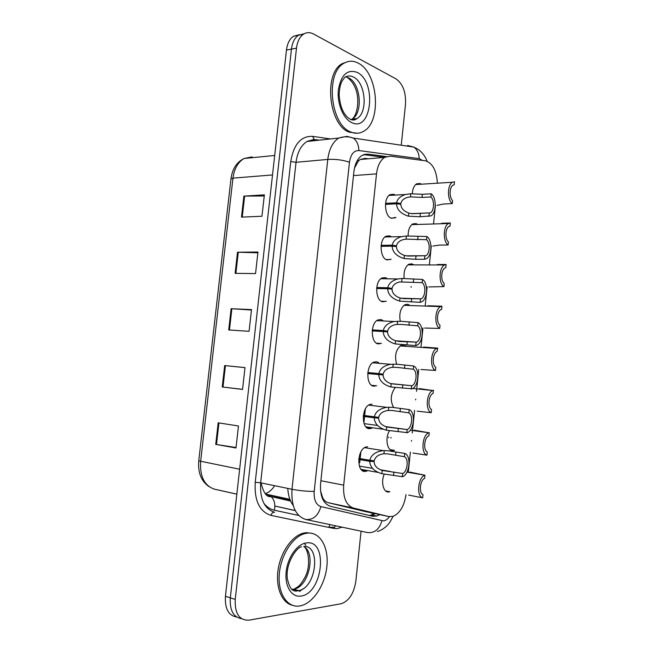 <?xml version="1.0" encoding="UTF-8"?>
<svg xmlns="http://www.w3.org/2000/svg" width="653" height="653" viewBox="0 0 653 653"><rect width="100%" height="100%" fill="white"/><g stroke="black" fill="none" stroke-linecap="round" stroke-linejoin="round"><path stroke-width="0.98" d="M371.786 428.262L369.492 428.719C361.207 428.988 361.427 407.333 369.753 404.517L372.055 404.134M376.585 385.703L373.924 386.201C365.925 386.013 365.811 365.084 373.818 362.146L376.479 361.738L378.724 362.701M381.409 343.339L378.332 343.894C370.602 343.274 370.194 323.006 377.883 319.97L380.87 319.562L382.797 320.419M386.25 301.164L382.723 301.808C375.238 300.78 374.577 281.108 381.956 277.998L385.246 277.598L386.894 278.374M391.09 259.168L387.09 259.935C379.842 258.515 378.952 239.39 386.021 236.215L389.596 235.839L391.025 236.566M395.914 217.359L391.433 218.273C384.405 216.478 383.319 197.843 390.094 194.618L393.93 194.3L395.171 194.978M367.019 471.017L365.043 471.45C356.456 472.201 357.044 449.762 365.688 447.093L367.615 446.742M390.241 449.68L394.469 450.341L392.804 450.635C387.058 450.978 384.829 437.788 389.498 430.76M393.677 407.529C390.037 400.844 390.518 394.216 395.138 387.637M396.673 364.219C394.347 355.738 395.84 349.428 401.154 345.298L403.66 344.939L406.231 346.351M400.256 321.235C398.959 313.424 400.558 307.889 405.04 304.641L407.831 304.298L410.051 305.531M404.109 278.521C403.538 271.575 405.146 266.791 408.925 264.179L411.986 263.853L413.847 264.898M408.133 236.035C408.084 230.06 409.643 226.011 412.81 223.889L416.116 223.604L417.618 224.452M412.304 193.786C412.623 188.831 414.084 185.501 416.687 183.787L420.23 183.542L421.373 184.203M385.645 490.942L389.874 491.75L388.551 492.003C383.335 492.558 380.707 481.734 384.291 474.135M320.501 490.542L322.443 497.088C323.692 500.165 325.708 502.051 328.475 502.753L364.839 511.462M437.396 183.191C436.547 170.449 432.523 162.981 425.332 160.793L390.168 156.149L384.707 157.357C380.258 160.295 377.524 165.805 376.503 173.878L343.69 485.146C342.98 497.733 346.188 505.357 353.322 508.018L388.853 516.564L393.098 516.343C399.922 513.266 404.223 506.01 406.019 494.582M368.406 158.785L365.06 158.361L360.097 159.512L358.244 161.275L354.473 168.099M388.608 437.73L388.682 437.077M408.337 471.833L410.345 452.088M411.455 441.142L411.529 440.424M412.288 432.988L414.59 410.321M415.651 399.865L415.724 399.154M416.524 391.327L418.761 369.296M420.989 347.38L422.964 327.953M425.193 306.069L427.144 286.814M429.372 264.93L431.306 245.871M433.535 223.971L435.453 205.132M265.167 493.684C268.84 492.525 271.999 489.864 274.66 485.701M361.06 531.183L355.861 581.121C353.918 593.422 349.061 600.956 341.29 603.723L249.013 620.17C239.3 620.538 234.705 613.616 235.227 599.421L296.495 48.151L291.458 49.122C292.291 42.584 294.585 37.98 298.339 35.295L304.29 33.711L298.339 35.295C294.585 37.98 292.291 42.584 291.458 49.122L230.313 597.83L291.458 49.122L286.463 50.085C287.296 43.58 289.589 38.992 293.352 36.315L299.286 34.731M241.504 618.669C233.358 617.207 229.627 610.261 230.313 597.83C229.627 610.261 233.358 617.207 241.504 618.669M236.623 617.02C228.485 615.526 224.754 608.612 225.44 596.262L286.463 50.085M243.871 196.129L264.367 194.855L261.967 216.249L241.488 217.123L243.871 196.129L244.63 196.104L242.255 217.09M224.673 365.558L244.997 367.59L242.549 389.441L222.24 386.976L224.673 365.558L225.424 365.631L223 387.066L222.24 386.976M218.184 422.809L238.459 425.985L235.986 447.982L215.735 444.375L218.184 422.809M237.512 252.221L257.951 252.034L255.543 273.574L235.121 273.354L237.512 252.221L238.272 252.229L235.88 273.362M231.113 308.698L251.503 309.612L249.071 331.308L228.705 329.969L231.113 308.698L231.872 308.738L229.456 330.018M251.454 310.02L231.872 308.738M257.87 252.801L238.272 252.229M236.043 447.517L215.735 444.375M242.565 389.343L223 387.066M244.997 367.639L225.424 365.631M264.236 195.982L244.63 196.104M386.38 156.557L367.786 154.124L362.162 155.341C357.673 158.263 354.93 163.674 353.918 171.592L320.582 483.693C319.88 496.125 323.162 503.659 330.426 506.312L372.618 516.254L376.797 516.066L379.719 514.621M375.108 513.642L372.186 515.07L369.149 515.437M296.495 48.151C297.327 41.58 299.621 36.952 303.367 34.266C306.575 32.201 309.987 32.119 313.603 34.029L396.126 78.948C402.942 83.919 406.068 92.383 405.497 104.341L401.244 145.219M409.227 305.498L409.284 304.935M411.096 287.279L411.178 286.487M391.025 437.42L390.959 438.073M363.607 154.639L384.641 157.357M408.647 495.088L422.662 497.839C416.173 496.304 418.026 477.261 424.85 475.204L409.937 472.095L409.243 472.511M422.662 497.839L422.981 494.656C418.687 492.982 419.977 480.265 424.621 478.339L424.94 475.172M358.864 458.422L369.835 460.267C371.182 454.855 375.646 451.631 383.221 450.603L387.858 450.717L404.738 453.435C411.48 455.476 409.676 474.429 402.517 476.723L381.874 473.686C374.112 471.376 370.055 467.246 369.72 461.296L358.75 459.443M358.791 459.01L374.12 461.598C374.291 465.687 376.993 468.642 382.209 470.462L402.697 473.515C407.603 471.531 408.909 458.692 404.411 456.7L387.539 453.851L383.931 453.762C378.454 454.512 375.214 456.871 374.193 460.838L369.835 460.267M374.12 461.598L369.72 461.296M402.362 476.788L402.697 473.515M404.411 456.7L404.738 453.435M307.751 533.077C320.239 532.007 328.834 547.394 326.916 566.069C325.17 584.713 313.203 603.225 300.511 605.829L299.939 605.935C287.679 608.253 277.851 594.059 279.239 574.828C280.464 555.63 292.544 536.66 304.837 533.583L307.751 533.077M292.25 605.249C281.769 602.801 275.378 587.071 278.145 569.473C280.823 551.875 292.03 536.04 303.212 533.191L306.126 532.677L311.546 533.248M412.916 453.027L426.956 455.157C420.687 453.28 422.213 434.939 428.809 432.759L414.573 430.245M426.956 455.157L427.274 451.998C423.022 450.048 424.295 437.404 428.907 435.763L429.225 432.613M414.182 430.294L413.651 430.67M417.161 411.17L431.225 412.704C425.176 410.492 426.401 392.796 432.759 390.518L419.455 388.592M431.225 412.704L431.543 409.553C427.405 407.382 428.531 395.073 433.012 393.473L433.486 390.265M420.932 369.492L435.478 370.455C429.633 367.933 430.588 350.832 436.71 348.473L437.722 348.131L423.666 347.07M435.478 370.455L435.796 367.329C431.796 364.954 432.727 353.069 437.037 351.412L437.722 348.131M424.646 328.043L439.706 328.426C434.057 325.61 434.767 309.057 440.653 306.624L441.942 306.216L427.862 305.743M439.706 328.426L440.024 325.308C436.155 322.745 436.906 311.261 441.053 309.546L441.632 309.326L441.942 306.216M363.37 415.365L374.349 416.802C375.557 411.7 379.728 408.541 386.87 407.333L392.322 407.358L409.211 409.594C415.708 411.986 414.247 430.221 407.358 432.637L386.364 430.213C378.618 427.878 374.577 423.756 374.242 417.83L363.256 416.377M363.28 416.124L378.626 418.149C378.805 422.222 381.491 425.168 386.69 427.005L407.178 429.568L385.409 426.556M406.843 432.825L407.178 429.568C412.051 427.854 413.333 415.112 408.884 412.843L392.004 410.484L387.923 410.443C382.699 411.292 379.63 413.61 378.707 417.398L363.362 415.39M378.626 418.149L374.242 417.83M374.349 416.802L378.707 417.398M408.884 412.843L409.211 409.594M367.851 372.528L378.846 373.565C379.924 368.741 383.817 365.656 390.527 364.301L396.771 364.227L413.659 365.99C419.928 368.716 418.777 386.282 412.157 388.796L390.829 386.968C383.107 384.609 379.083 380.479 378.74 374.585L367.745 373.54M367.753 373.467L383.107 374.92C383.287 378.977 385.972 381.923 391.155 383.776L411.904 385.743L390.551 383.572M411.904 385.743C416.573 383.964 417.626 371.704 413.333 369.214L396.444 367.337L391.792 367.37C386.878 368.333 384.013 370.602 383.189 374.169L367.827 372.724M383.107 374.92L378.74 374.585M378.846 373.565L383.189 374.169M411.3 389.09L411.635 385.85M413.333 369.214L413.659 365.99M372.308 329.912L383.327 330.549C384.291 326.002 387.915 322.982 394.208 321.505L401.187 321.317L418.083 322.606C424.14 325.643 423.258 342.613 416.916 345.2L415.741 345.592L395.269 343.943C387.572 341.56 383.556 337.438 383.221 331.561L372.21 330.916M383.221 331.561L387.572 331.92C387.751 335.952 390.429 338.907 395.596 340.768L399.114 341.429L416.573 342.164L395.702 340.801M416.573 342.164C421.046 340.327 421.903 328.508 417.757 325.814L400.869 324.41L395.669 324.533C391.065 325.586 388.388 327.798 387.645 331.177L372.267 330.287M383.327 330.549L387.645 331.177M415.741 345.592L416.067 342.368M417.757 325.814L418.083 322.606M358.162 63.121C378.389 72.761 381.866 122.47 363.313 131.457C359.354 133.661 355.183 133.832 350.775 131.955C330.581 125.041 324.982 73.299 343.78 63.382C348.392 60.598 353.183 60.509 358.162 63.121M357.264 133.245L349.135 132.143C328.924 125.245 323.308 73.577 342.123 63.668L348 61.57M428.743 286.928L443.918 286.61C438.449 283.508 438.947 267.461 444.595 264.971L407.872 264.881M437.404 264.489L446.138 264.506L444.595 264.971M443.918 286.61L444.228 283.508C440.489 280.766 441.077 269.64 445.06 267.885L445.828 267.599L446.138 264.506M432.89 246.05L439.371 245.112L448.105 244.997C442.807 241.634 443.109 226.044 448.529 223.514L411.757 224.632M441.575 223.277L450.317 223.008L448.529 223.514M448.105 244.997L448.415 241.912C444.799 239.006 445.24 228.207 449.06 226.42L450.007 226.085L450.317 223.008M437.02 205.369L443.526 204.005L452.268 203.597C447.134 199.981 447.264 184.807 452.464 182.244L415.643 184.57M452.268 203.597L452.578 200.528C449.076 197.459 449.395 186.962 453.051 185.15L454.161 184.783L454.472 181.722L452.464 182.244M376.748 287.516L387.776 287.753C388.649 283.459 392.029 280.521 397.914 278.945L402.028 278.472L422.483 279.443C428.335 282.79 427.707 299.196 421.626 301.849L420.148 302.315L399.685 301.139C392.012 298.739 388.004 294.609 387.67 288.765L376.65 288.52M387.67 288.765L392.012 289.132C392.192 293.156 394.853 296.103 400.011 297.98L403.521 298.641L421.209 298.829L400.869 298.217M421.209 298.829C425.495 296.952 426.164 285.524 422.156 282.643L399.554 281.933C395.245 283.059 392.755 285.214 392.086 288.397L376.691 288.055M387.776 287.753L392.086 288.397M420.148 302.315L420.483 299.107M422.156 282.643L422.483 279.443M381.164 245.332L392.208 245.177C392.992 241.12 396.142 238.263 401.644 236.615L406.411 236.002L426.866 236.517C432.523 240.133 432.115 256.041 426.295 258.735L424.54 259.257L415.683 259.282L404.076 258.555C396.428 256.131 392.437 252.001 392.102 246.181L381.066 246.328M392.102 246.181L396.428 246.573C396.608 250.572 399.269 253.519 404.403 255.413L407.905 256.066L425.805 255.731L406.084 255.829M425.805 255.731C429.903 253.813 430.409 242.753 426.54 239.692L406.084 239.145L403.456 239.553C399.424 240.728 397.106 242.826 396.502 245.838L381.091 246.042M392.208 245.177L396.502 245.838M424.54 259.257L424.866 256.074M426.54 239.692L426.866 236.517M385.556 203.369L396.608 202.822C397.326 198.985 400.256 196.21 405.399 194.512L410.77 193.753L422.344 194.292L431.217 193.802C436.702 197.688 436.482 213.139 430.915 215.874L420.042 216.755L408.452 216.192C400.828 213.743 396.844 209.621 396.51 203.826L385.458 204.356M396.51 203.826L400.82 204.234C400.999 208.217 403.652 211.156 408.778 213.066L412.272 213.711L430.36 212.87L411.349 213.621M430.36 212.87C434.278 210.927 434.645 200.193 430.898 196.969L422.026 197.435L410.443 196.88L407.374 197.394C403.603 198.618 401.448 200.651 400.893 203.499L385.466 204.242M396.608 202.822L400.893 203.499M428.907 216.429L429.233 213.262M430.898 196.969L431.217 193.802M364.447 511.381L388.853 516.564M293.205 505.43C289.981 501.08 288.169 495.407 287.769 488.411M322.443 497.088L322.125 497.831M372.781 513.152L371.377 515.282M357.877 159.601L358.244 161.275M328.475 502.753L353.322 508.018M320.892 480.73L343.69 485.146M353.493 175.584L376.503 173.878M263.877 503.332C266.865 507.038 270.375 509.34 274.399 510.222L298.69 515.446M239.635 469.221L198.749 460.863L230.966 178.857L232.966 178.13L200.626 461.508C199.794 476.576 204.446 485.799 214.568 489.195L236.843 494.182M249.87 157.92L252.156 156.875L244.124 158.483C237.994 162.083 234.272 168.629 232.966 178.13L272.513 174.947M274.848 496.811L275.582 496.215M225.44 596.262L235.227 599.421M214.568 489.195L236.851 494.141M290.201 500.076L265.477 494.06M274.399 510.222C275.501 504.345 274.391 499.79 271.077 496.558L267.746 494.876M218.935 422.924L216.486 444.497M334.156 527.224L328.916 527.298L329.863 524.579M422.564 160.434L419.169 158.638L358.872 150.557C353.853 150.476 350.718 154.369 349.461 162.238L314.199 491.407C313.718 499.749 315.954 504.818 320.901 506.597L383.352 520.882C385.548 520.661 387.58 519.257 389.441 516.678M407.643 145.464L413.822 147.096C417.267 149.668 419.046 153.512 419.169 158.638M342.18 527.183L337.087 528.62L333.716 528.416L270.995 515.397C259.494 511.65 254.237 500.614 255.233 482.289L290.74 161.609C293.662 144.362 300.927 135.938 312.526 136.338L330.589 138.942M320.901 506.597C318.093 515.878 313.04 520.172 305.726 519.47C295.646 516.099 291.075 506.034 291.989 489.277L260.661 482.812C259.763 499.08 264.408 508.907 274.595 512.279C272.872 512.123 271.681 513.16 270.995 515.397M381.899 520.768C379.385 529.338 374.585 533.264 367.5 532.546L306.053 519.543M410.451 146.321L411.235 146.713M318.64 140.232L315.334 139.766L307.032 141.481C301.033 145.309 297.368 152.247 296.046 162.295L260.661 482.812L255.233 482.289M314.199 491.407C307.212 491.448 299.809 490.738 291.989 489.277L327.773 159.43L296.046 162.295L290.74 161.609M349.461 162.238C342.866 159.961 335.634 159.022 327.773 159.43C329.112 149.096 332.752 141.979 338.695 138.069L346.906 136.338L353.281 138.061C356.856 140.819 358.717 144.982 358.872 150.557M312.526 136.338L314.46 139.677M335.56 525.787L333.716 528.416M295.27 510.63L275.403 506.157L295.213 510.515M359.73 462.708L360.048 459.663M360.089 459.23L360.848 451.998M363.884 422.981L364.554 416.549M364.578 416.296L365.345 409.007M308.224 140.852L308.412 141.334M364.096 154.459L367.786 154.124M395.587 455.288L395.922 452.047M383.931 453.762L384.266 450.546M381.874 473.686L382.209 470.462M393.547 475.221L393.881 471.972M304.339 546.381C321.137 546.137 316.052 587.782 298.862 590.59L291.654 589.145M306.698 542.888C328.516 539.721 322.827 593.569 301 596.05C291.687 597.699 284.528 586.28 286.185 571.677C287.695 557.091 297.523 543.598 306.698 542.888M303.759 546.488C316.248 553.115 308.706 586.892 294.038 589.153L291.907 589.381M304.257 543.378L305.833 545.263M296.029 590.051L294.617 590.924M400.052 411.749L400.379 408.525M388.404 410.394L388.739 407.194M386.364 430.213L386.69 427.005M398.02 431.584L398.346 428.352M404.493 368.439L404.819 365.231M392.861 367.247L393.188 364.064M390.829 386.968L391.155 383.776M402.468 388.168L402.795 384.96M408.909 325.357L409.235 322.166M397.293 324.329L397.62 321.154M395.269 343.943L395.596 340.768M406.892 344.988L407.227 341.788M345.576 76.842L348.522 77.813C360.905 83.306 363.288 113.646 351.91 119.197L356.799 118.601C355.281 120.079 353.33 120.413 350.963 119.613C344.131 116.112 340.189 107.876 339.144 94.905C339.568 85.412 341.454 82.221 342.245 80.743L344.882 77.234C347.608 75.609 350.457 75.544 353.428 77.038C365.786 82.564 368.145 113.034 356.799 118.601L350.653 119.483M357.167 72.393C377.05 81.715 371.663 132.681 351.779 122.617C343.298 118.919 336.834 103.329 338.393 89.583C341.184 74.679 347.445 68.949 357.167 72.393M354.53 118.879L353.706 120.038M347.788 77.821C362.782 89.575 358.04 115.81 351.91 119.197L351.045 119.638M413.3 282.496L413.627 279.321M401.701 281.623L402.028 278.472M399.685 301.139L400.011 297.98M411.3 302.021L411.627 298.837M417.675 239.855L417.993 236.696M406.084 239.145L406.411 236.002M404.076 258.555L404.403 255.413M415.683 259.282L416.01 256.115M422.026 197.435L422.344 194.292M410.443 196.88L410.77 193.753M408.452 216.192L408.778 213.066M420.042 216.755L420.361 213.604M360.097 159.512L384.707 157.357M366.733 471.131L361.958 470.282M395.057 217.939L390.976 218.086M390.453 259.559L386.176 259.567M385.801 301.417L381.352 301.27M381.099 343.494L376.52 343.184M376.348 385.809L371.671 385.319M371.565 428.352L366.815 427.682M265.445 494.027L289.908 499.316M230.966 178.857C232.313 168.874 236.704 162.083 244.124 158.483L274.693 155.479M209.001 486.599C201.23 481.22 197.818 472.641 198.749 460.863M293.352 36.315L303.367 34.266M290.634 501.071L271.077 496.558C266.857 497.545 263.518 492.991 261.061 482.894M372.186 515.07L376.797 516.066M377.344 531.542C382.544 530.065 386.976 525.91 387.588 525.004C388.935 523.894 390.747 521.012 393.041 516.368M427.111 161.258C425.152 156.075 422.034 152.027 417.765 149.113L413.822 147.096L353.281 138.061C348.539 136.387 343.674 136.387 338.695 138.069L307.032 141.481L313.922 139.407M319.293 140.158L315.987 139.693M424.85 475.204L406.958 472.111M378.087 472.397L361.076 469.376M383.221 450.603L364.578 447.656M390.755 471.58L380.291 469.752M372.488 468.381L359.395 466.095M303.947 546.61C308.51 549.157 311.146 566.42 304.886 577.432C300.07 586.027 298.339 586.59 294.038 589.153L298.405 590.761C295.197 591.12 290.381 593.046 287.271 578.272C285.573 563.4 296.258 547.736 301.49 546.683M304.837 533.583L303.212 533.191M299.507 591.479L302.861 588.908M428.809 432.759L410.28 430.205M432.759 390.518L412.794 388.453M436.71 348.473L400.093 345.927M440.653 306.624L403.978 305.31M383.45 429.282L365.9 426.817M386.87 407.333L368.651 405.121M377.54 425.47L364.096 423.617M390.527 364.301L372.724 362.782M394.208 321.505L376.797 320.647M346.441 77.095L346.025 76.923M343.78 63.382L342.123 63.668M397.914 278.945L380.87 278.709M401.644 236.615L384.935 236.966M405.399 194.512L389.008 195.418"/></g></svg>
